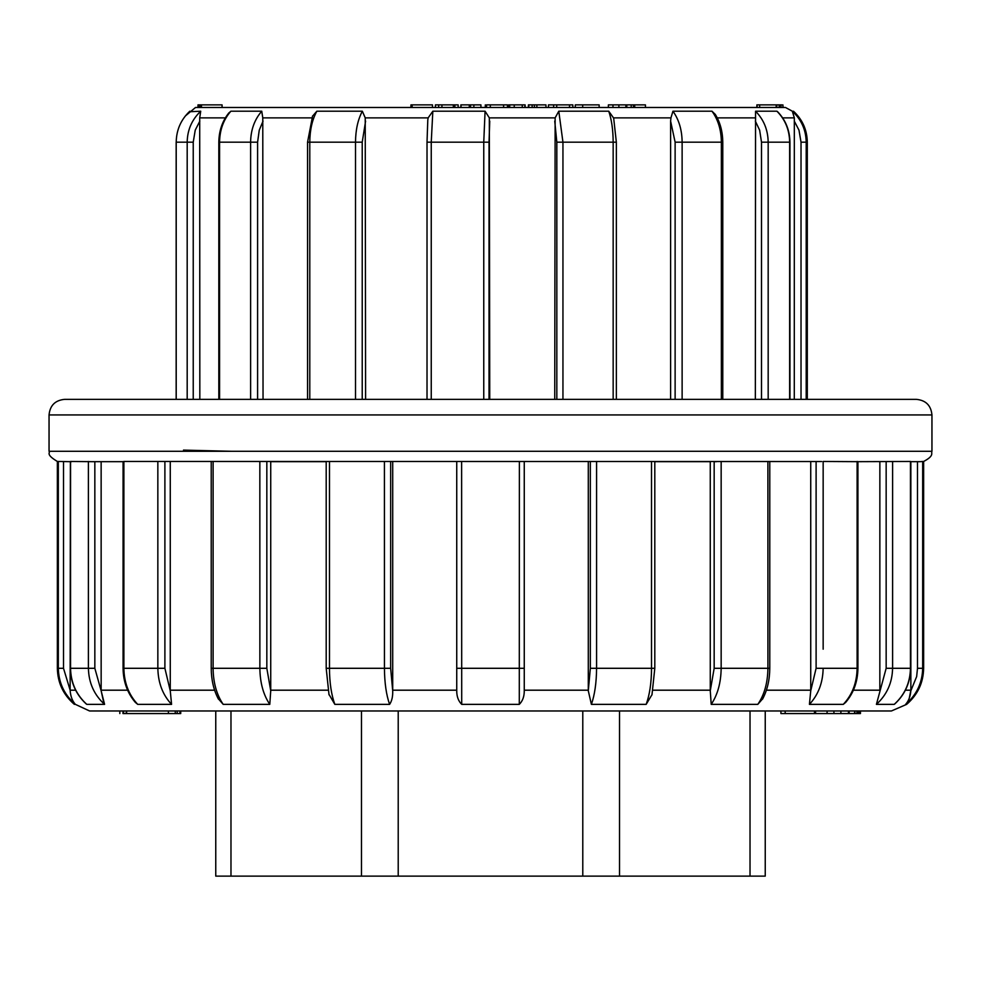 <?xml version="1.0" encoding="UTF-8"?>
<svg xmlns="http://www.w3.org/2000/svg" width="981" height="981" viewBox="0 0 981 981"><rect width="100%" height="100%" fill="white"/><g stroke="black" fill="none" stroke-linecap="round" stroke-linejoin="round"><path stroke-width="1.47" d="M765.241 710.967L765.241 876.119L215.759 876.119L215.759 710.967M833.936 710.967L833.936 713.567L827.081 713.567L827.081 710.967L785.18 710.967L785.18 713.567L780.913 713.567L780.913 710.967M860.447 710.967L860.447 713.567L848.479 713.567L848.479 710.967L833.568 710.967M854.917 713.567L854.917 710.967L854.304 713.567M180.725 710.967L180.725 713.567L126.61 713.567L126.61 710.967L126.009 713.567L123.594 713.567L123.594 710.967M179.94 713.567L179.94 710.967L175.268 710.967L175.268 713.567M859.614 713.567L859.614 710.967L856.94 710.967L856.94 713.567M931.95 451.285L931.95 414.938L49.05 414.938L49.05 451.285L931.95 451.285C930.859 453.197 934.721 455.65 923.636 461.462L922.68 461.462L922.68 668.294L923.636 668.294C923.342 682.862 917.664 694.879 906.616 704.37L891.435 710.967L89.565 710.967L75.378 704.37C64.341 694.879 58.664 682.85 58.32 668.294L58.32 461.462L57.364 461.462L57.364 668.294L58.32 668.294L58.32 461.462L70.387 461.671L70.142 690.195L75.647 690.195M906.616 704.37L905.622 704.37C908.614 701.035 910.356 696.51 910.846 690.808L916.659 676.559L917.493 668.294L917.493 461.671L920.301 461.671L910.613 461.671M905.622 704.37C916.671 694.781 922.348 682.764 922.68 668.294L917.493 668.294L917.493 461.671L910.858 461.671L910.858 690.195L909.215 698.509M895.628 703.095L894.206 704.37C904.715 694.879 910.135 682.85 910.454 668.294L910.454 461.462L857.934 461.671M821.673 461.536L123.888 461.462L123.888 668.294L157.843 668.294L157.843 461.462M652.058 694.548L646.16 704.37C649.643 694.879 651.445 682.85 651.543 668.294L654.805 668.294L654.805 461.671L710.269 461.671L710.269 690.808L714.168 668.294L714.168 461.671L716.486 461.671M266.832 461.671L266.832 668.294L270.731 690.808L270.731 461.671L326.195 461.671L326.195 668.294L329.457 668.294C329.555 682.764 331.345 694.781 334.84 704.37L328.856 694.143M123.066 461.671L91.907 461.671L94.838 461.671L94.838 668.294L101.153 690.808L101.141 461.671M164.894 461.671L164.894 668.294L170.265 690.808L170.265 461.671M894.206 704.37L876.413 704.37L886.162 668.294L886.162 461.671L886.162 668.294L892.587 668.294C892.281 682.764 886.885 694.781 876.413 704.37M879.859 461.671L879.847 690.808M857.934 461.597L857.934 668.294C857.725 681.636 853.654 692.991 845.696 702.371L843.268 704.37L809.423 704.37L810.735 690.808L816.106 668.294L816.106 461.671M810.735 461.671L810.735 690.808M762.911 698.472L757.798 704.37L711.213 704.37L710.269 690.808M646.16 704.37L591.396 704.37L588.293 690.808L590.341 668.294L590.341 461.671M588.293 461.671L588.293 690.808M524.259 690.808L524.259 668.294L524.259 690.808C524.295 696.522 522.64 701.047 519.292 704.37L461.708 704.37C458.36 701.035 456.705 696.51 456.741 690.808L456.741 461.671L456.741 690.808M390.659 461.671L390.659 668.294L392.707 690.808L392.707 461.671M392.707 690.808C392.903 696.522 391.86 701.047 389.604 704.37L334.84 704.37M270.731 690.808L269.787 704.37L223.202 704.37L218.101 698.497M170.265 690.808L171.577 704.37L137.732 704.37L135.317 702.371C127.346 692.991 123.275 681.636 123.066 668.294L123.876 668.294C124.133 682.764 128.756 694.781 137.732 704.37M103.557 701.856L101.153 690.808L104.587 704.37L86.794 704.37L85.506 703.218M63.507 461.671L63.507 668.294L70.142 690.195M70.154 690.808C70.644 696.522 72.386 701.047 75.378 704.37M49.05 414.938C49.97 405.472 55.169 400.273 64.636 399.353L916.364 399.353C925.831 400.273 931.03 405.472 931.95 414.938M231.357 451.285L183.472 450.107M891.116 461.573L891.803 461.511M71.552 461.671L70.546 461.462L71.552 461.671M91.907 461.671L70.546 461.462L70.546 668.294C70.853 682.764 76.273 694.781 86.794 704.37M211.222 461.671L211.222 668.294L213.085 668.294C213.282 682.764 216.654 694.781 223.202 704.37M857.578 461.671L823.157 461.462L823.157 649.189M922.68 668.294L922.68 461.462L920.386 461.671M843.268 704.37C852.244 694.879 856.854 682.85 857.124 668.294L823.145 668.294C822.887 682.764 818.301 694.781 809.423 704.37M721.158 461.462L721.158 668.294C720.949 682.764 717.638 694.781 711.213 704.37M757.798 704.37C764.346 694.879 767.718 682.85 767.915 668.294L767.89 461.462M596.583 461.462L596.583 668.294C596.448 682.764 594.731 694.781 591.396 704.37M461.622 461.462L461.708 704.37M519.292 704.37L519.378 461.462M389.604 704.37C386.269 694.879 384.552 682.85 384.442 668.294L384.417 461.462M269.787 704.37C263.374 694.879 260.063 682.85 259.867 668.294L259.842 461.462M171.577 704.37C162.699 694.879 158.125 682.85 157.855 668.294L157.843 637.196M104.587 704.37C94.127 694.879 88.731 682.85 88.413 668.294L88.4 461.462L88.4 668.294L70.387 668.294L70.387 461.499M524.259 461.671L524.259 668.294L519.415 668.294M123.802 713.567L122.968 713.567L122.981 710.967M859.27 713.567L859.27 710.967M859.062 713.567L859.062 710.967M858.731 713.567L858.731 710.967M857.382 713.567L857.382 710.967M123.594 713.567L122.981 713.567M849.117 713.567L849.117 710.967M848.479 713.567L833.568 713.567M827.081 713.567L815.579 713.567L815.579 710.967M815.579 713.567L785.18 713.567M509.029 104.881L522.26 104.881L522.26 107.481L524.663 107.481L525.129 104.881L525.129 107.481M509.029 107.481L509.691 107.481L509.691 104.881M536.865 107.481L545.963 107.481L545.963 104.881L536.865 104.881L536.865 107.481M528.403 107.481L528.403 104.881L532.143 104.881L532.143 107.481L534.375 107.481L534.375 104.881L536.865 104.881M569.52 107.481L572.83 107.481L572.83 104.881L569.52 104.881L569.52 107.481M548.453 107.481L548.453 104.881L553.615 104.881L553.615 107.481L556.705 107.481L556.705 104.881L569.52 104.881M625.89 107.481L625.89 104.881L608.404 104.881L609.275 104.881L608.404 104.881L608.404 107.481L626.761 107.481M756.878 107.481L756.878 104.881L757.271 107.481L759.65 107.481L759.65 104.881L776.793 104.881L776.793 107.481M776.793 104.881L779.184 104.881L779.184 107.481L779.785 104.881L781.906 104.881M201.461 107.481L222.074 107.481L222.074 104.881L201.461 104.881L201.461 107.481L197.978 107.481L197.978 104.881L198.076 107.481M438.642 104.881L435.429 104.881L435.429 107.481L438.642 107.481L438.642 104.881L441.94 104.881L441.94 107.481L453.345 107.481L453.345 104.881L454.865 104.881L454.865 107.481M460.849 107.481L460.849 104.881L470.537 104.881L470.537 107.481L473.86 107.481L473.86 104.881L480.923 104.881L480.923 107.481M503.596 107.481L507.471 107.481L507.471 104.881L503.596 104.881L503.596 107.481M185.286 116.028L195.513 107.481L785.487 107.481L792.329 111.209C801.367 119.596 805.99 129.909 806.198 142.171C805.99 129.909 801.367 119.596 792.329 111.209L794.328 117.867L782.642 117.867M721.366 399.353L721.366 142.171C721.231 129.909 718.092 119.596 711.985 111.209L715.357 114.507M675.124 399.353L675.124 142.171L670.612 121.117L670.943 117.867L672.941 111.209L711.985 111.209M672.941 111.209C678.926 119.596 681.991 129.909 682.126 142.171L682.126 399.353M670.612 399.353L670.612 121.117M755.345 399.353L755.554 111.209L776.915 111.209L777.761 111.859C785.671 120.172 789.73 130.277 789.938 142.171L789.644 142.171C789.46 129.909 785.217 119.596 776.915 111.209M794.291 399.353L794.328 117.867M554.743 399.353L555.136 117.867L558.79 111.209L608.747 111.209L613.714 118.186M228.598 113.22L230.878 111.209C223.509 119.596 219.744 129.909 219.572 142.171L218.824 142.171C218.971 130.829 222.331 121.055 228.916 112.84L227.016 116.199M189.223 111.76L200.725 111.209L199.707 117.867L199.83 399.353M230.878 111.209L261.755 111.209L262.773 117.867L263.043 399.353M312.424 116.334L316.838 111.209L362.332 111.209L365.226 117.867L365.594 399.353M427.79 120.013L428.157 117.867L432.829 111.209L485.08 111.209L489.335 117.867L489.74 399.353M801.023 399.353L801.023 142.171L798.988 130.166L794.291 121.117M187.187 399.353L187.187 142.171C187.383 129.909 191.908 119.596 200.725 111.209M189.811 111.209C180.945 119.596 176.408 129.909 176.212 142.171L176.212 399.353M199.83 121.117L195.231 130.166L193.232 142.171L193.232 399.353M250.609 399.353L250.609 142.171C250.78 129.909 254.496 119.596 261.755 111.209M263.043 121.117L259.254 130.166L257.598 142.171L257.598 399.353M355.514 399.353L355.514 142.171C355.613 129.909 357.893 119.596 362.332 111.209M316.838 111.209C312.24 119.596 309.886 129.909 309.788 142.171L309.788 399.353M365.594 121.117L362.222 142.171L362.222 399.353M483.756 399.353L483.756 142.171L485.08 111.209M432.829 111.209L431.248 142.171L431.248 399.353M489.74 121.117L489.029 142.171L489.029 399.353M613.162 399.353L613.162 142.171C613.1 129.909 611.629 119.596 608.747 111.209M558.79 111.209L562.947 142.171L562.947 399.353M556.828 399.353L556.828 142.171L554.743 121.117M755.554 111.209C763.77 119.596 767.976 129.909 768.172 142.171L768.172 399.353M761.501 399.353L761.501 142.171L759.637 130.166L755.345 121.117M486.919 104.881L503.596 104.881M469.298 104.881L469.298 107.481M470.537 104.881L473.86 104.881M461.021 104.881L461.021 107.481M441.94 104.881L453.345 104.881M454.865 104.881L458.164 104.881L458.164 107.481M782.912 107.481L782.912 104.881L783.071 107.481M198.076 104.881L200.014 104.881L200.026 107.481L200.014 104.881L201.461 104.881M198.603 104.881L198.603 107.481M198.493 104.881L198.493 107.481M776.192 104.881L776.192 107.481M757.271 104.881L759.65 104.881M625.976 104.881L633.456 104.881L633.456 107.481M633.456 104.881L634.707 104.881L634.707 107.481M634.707 104.881L645.437 104.881L645.437 107.481M575.283 104.881L575.283 107.481L575.283 104.881L599.146 104.881L599.146 107.481M553.615 104.881L556.705 104.881M528.796 104.881L528.796 107.481M532.143 104.881L534.375 104.881M522.26 104.881L524.663 104.881M412.155 107.481L412.155 104.881L410.929 104.881L410.929 107.481M412.155 104.881L432.474 104.881L432.474 107.481M230.976 710.967L230.976 876.119M361.486 876.119L361.486 710.967M619.514 710.967L619.514 876.119M750.024 876.119L750.024 710.967M398.212 710.967L398.212 876.119M582.788 876.119L582.788 710.967M101.141 690.195L127.616 690.195M170.265 690.195L214.618 690.195M905.353 690.195L910.858 690.195M853.372 690.195L879.859 690.195M766.382 690.195L810.735 690.195M652.954 690.195L710.269 690.195M524.259 690.195L588.293 690.195M392.707 690.195L456.741 690.195M270.731 690.195L328.046 690.195M157.843 469.31L157.843 478.875M157.843 493.296L157.843 502.861M157.843 517.281L157.843 526.846M157.843 541.267L157.843 550.819M157.843 561.586L157.843 574.805M157.843 589.225L157.843 598.79M157.843 609.544L157.843 631.813M823.157 643.806L823.157 640.152M823.157 634.768L823.157 625.204M823.157 610.783L823.157 601.218M823.157 586.797L823.157 577.233M823.157 562.812L823.157 553.247M823.157 538.827L823.157 529.274M823.157 514.853L823.157 505.289M823.157 490.868L823.157 481.303M823.157 466.882L823.157 461.462M892.587 668.294L892.6 461.462L892.6 668.294L910.613 668.294C910.307 682.604 905.022 694.499 894.746 703.99M857.112 668.294L857.112 461.462M714.168 668.294L767.89 668.294M590.341 668.294L651.519 668.294L651.519 461.462M461.622 668.294L519.378 668.294M329.457 668.294L390.659 668.294M329.481 461.462L329.481 668.294M213.085 668.294L266.832 668.294M213.11 461.462L213.11 668.294M823.145 668.294L816.106 668.294L816.106 653.837M857.934 668.294L857.124 668.294M769.778 461.671L769.778 668.294L767.915 668.294M461.585 668.294L456.741 668.294M164.894 668.294L157.855 668.294M94.838 668.294L88.413 668.294M63.507 668.294L58.32 668.294M816.106 465.521L816.106 470.242M168.425 713.567L168.425 710.967M840.889 713.567L840.889 710.967M814.475 713.567L814.475 710.967M715.174 114.225C720.14 122.233 722.678 131.552 722.776 142.171L675.124 142.171M755.554 117.867L717.246 117.867M670.943 117.867L613.64 117.867M555.136 117.867L489.335 117.867M225.372 117.867L199.707 117.867M311.799 117.867L262.773 117.867M428.157 117.867L365.226 117.867M807.302 399.353L807.302 142.171L806.198 142.171L806.198 399.353M806.198 142.171L801.023 142.171M193.232 142.171L176.212 142.171M257.598 142.171L219.572 142.171L219.572 399.353M362.222 142.171L307.556 142.171L312.596 115.954M489.029 142.171L427.017 142.171L427.79 120.05M616.35 399.353L616.35 142.171L556.828 142.171M789.644 399.353L789.644 142.171L761.501 142.171M486.527 104.881L486.527 107.481M490.316 104.881L490.316 107.481M781.023 104.881L781.023 107.481M631.212 104.881L631.212 107.481M612.978 104.881L612.978 107.481M618.888 104.881L618.888 107.481M582.689 104.881L582.689 107.481M514.24 104.881L514.24 107.481M49.05 451.285C50.632 452.952 44.942 453.982 57.364 461.462M57.364 668.294C57.658 682.862 63.336 694.879 74.384 704.37M923.636 461.462L923.636 668.294M910.613 461.499L910.613 668.294M769.778 668.294C769.693 679.98 767.277 690.268 762.531 699.171M654.805 668.294L651.973 694.891M329.027 694.879L326.195 668.294M218.469 699.171C213.723 690.268 211.307 679.98 211.222 668.294M123.066 461.597L123.066 668.294M86.242 703.978C75.978 694.487 70.693 682.592 70.387 668.294M119.829 713.567L119.829 710.967M177.193 713.567L177.193 710.967M722.776 399.353L722.776 142.171M807.302 142.171C807.081 129.884 802.47 119.572 793.47 111.209M176.163 399.353L176.163 142.171M218.824 399.353L218.824 142.171M307.556 399.353L307.556 142.171M427.017 399.353L427.017 142.171M616.35 142.171L613.64 117.879M789.938 399.353L789.938 142.171M485.301 104.881L485.301 107.481M608.379 104.881L608.379 107.481M626.798 104.881L626.798 107.481M508.563 104.881L508.563 107.481"/></g></svg>
